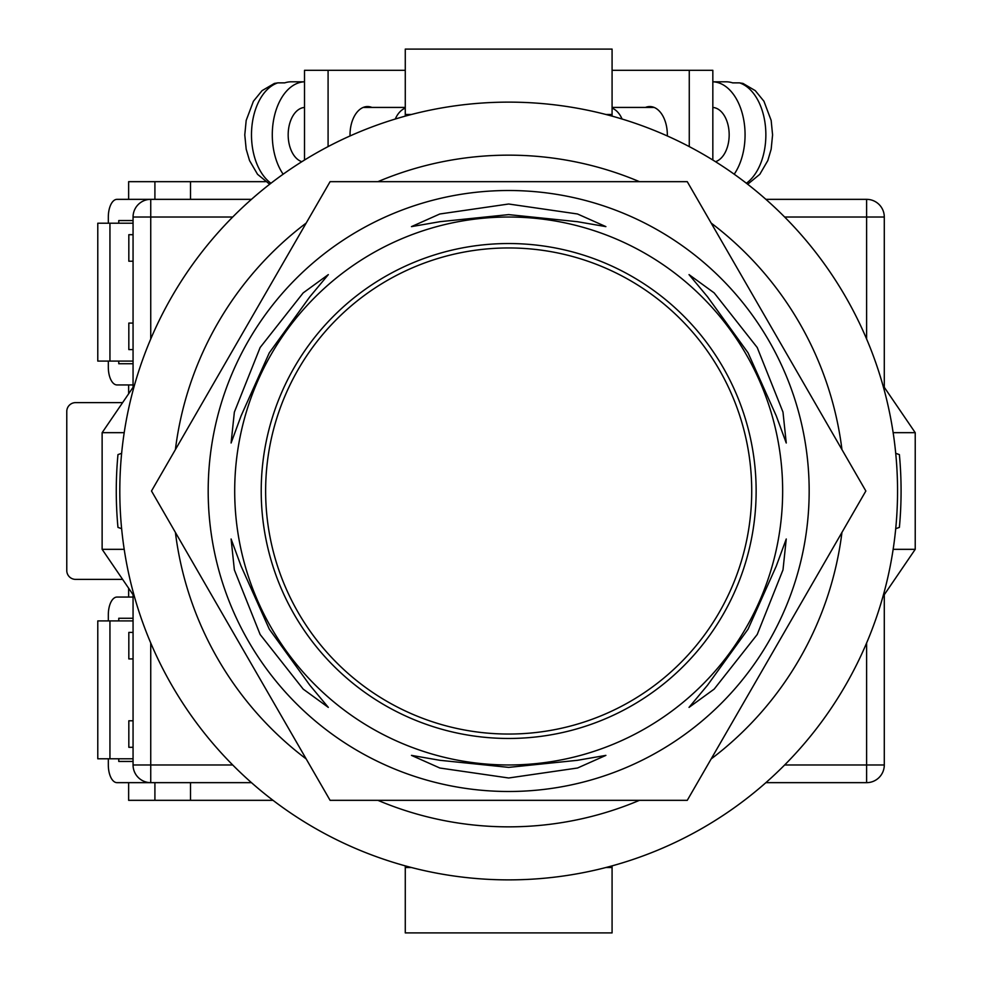 <?xml version="1.0" encoding="UTF-8"?>
<svg xmlns="http://www.w3.org/2000/svg" width="982" height="982" viewBox="0 0 982 982"><rect width="100%" height="100%" fill="white"/><g stroke="black" fill="none" stroke-linecap="round" stroke-linejoin="round"><path stroke-width="1.47" d="M508.676 879.872A388.872 388.872 0 0 0 897.548 491A388.872 388.872 0 0 0 508.676 102.128A388.872 388.872 0 0 0 119.804 491A388.872 388.872 0 0 0 508.676 879.872M121.633 528.684L117.963 527.395A392.407 392.407 0 0 1 117.963 454.605L121.633 453.316M895.719 453.316L899.389 454.605A392.407 392.407 0 0 1 899.389 527.395L895.719 528.684M377.886 800.33A335.844 335.844 0 0 0 639.466 800.33M711.164 758.939A335.844 335.844 0 0 0 841.955 532.391M841.955 449.609A335.844 335.844 0 0 0 711.164 223.061M639.466 181.67A335.844 335.844 0 0 0 377.886 181.67M306.188 223.061A335.844 335.844 0 0 0 175.397 449.609M175.397 532.391A335.844 335.844 0 0 0 306.188 758.939M882.892 596.749L915.224 549.331L893.154 549.331M893.154 432.669L915.224 432.669L915.224 549.331M882.892 385.251L915.224 432.669M134.46 385.251L102.128 432.669L102.128 549.331L124.198 549.331M124.198 432.669L102.128 432.669M134.46 596.749L102.128 549.331M405.271 865.866L405.271 867.499L411.36 867.499M612.081 865.866L612.081 867.499L605.992 867.499M612.081 867.499L612.081 932.9L405.271 932.9L405.271 867.499M405.271 116.134L405.271 49.1L612.081 49.1L612.081 114.501L605.992 114.501M612.081 116.134L612.081 114.501M411.36 114.501L405.271 114.501M667.318 135.958A28.282 17.541 -90 0 0 667.33 134.829A28.282 17.541 -90 0 0 649.789 106.547A28.282 17.541 -90 0 0 645.432 107.431M612.081 70.311L689.266 70.311L689.266 146.6M689.266 70.311L712.834 70.311L712.834 160.029M715.51 161.699A27.398 17.001 -90 0 0 729.172 134.829A27.398 17.001 -90 0 0 712.834 107.455M746.394 183.241A53.028 32.897 -90 0 0 765.862 134.829A53.028 32.897 -90 0 0 739.544 82.869L732.621 82.869A53.028 32.897 90 0 0 726.042 81.801L712.834 81.801A53.028 32.897 90 0 1 745.068 134.829A53.028 32.897 90 0 1 734.205 174.207M622.085 119.031A27.398 17.001 -90 0 0 612.081 108.155M739.544 82.869L742.981 83.433L755.293 90.651L763.947 101.256L771.165 120.43L772.576 134.89L771.165 149.19L767.814 160.569L759.81 174.305L747.683 184.248M350.034 135.958A28.282 17.541 -90 0 1 350.022 134.829A28.282 17.541 -90 0 1 367.563 106.547A28.282 17.541 -90 0 1 371.92 107.431M405.271 70.311L328.086 70.311L328.086 146.6M328.086 70.311L304.518 70.311L304.518 160.029M301.842 161.699A27.398 17.001 -90 0 1 288.18 134.829A27.398 17.001 -90 0 1 304.518 107.455M395.267 119.031A27.398 17.001 -90 0 1 405.271 108.155M270.958 183.241A53.028 32.897 -90 0 1 251.49 134.829A53.028 32.897 -90 0 1 277.808 82.869L284.731 82.869A53.028 32.897 90 0 1 291.31 81.801L304.518 81.801A53.028 32.897 90 0 0 272.284 134.829A53.028 32.897 90 0 0 283.147 174.207M277.808 82.869L274.371 83.433L262.059 90.651L253.405 101.256L246.187 120.43L244.776 134.89L246.187 149.19L249.538 160.569L257.542 174.305L269.669 184.248M251.466 782.654L150.737 782.654A17.676 17.676 0 0 1 133.061 764.978L133.061 594.699M133.061 387.301L133.061 217.022L150.737 217.022L150.737 339.011M866.615 339.011L866.615 217.022L884.291 217.022L884.291 387.301M884.291 594.699L884.291 764.978A17.676 17.676 0 0 1 866.615 782.654L765.886 782.654M108.327 223.209L108.327 217.022A17.676 8.691 90 0 1 117.018 199.346L251.466 199.346M765.886 199.346L866.615 199.346A17.676 17.676 0 0 1 884.291 217.022A17.676 17.676 0 0 0 866.615 199.346L866.615 217.022L784.643 217.022M150.737 199.346A17.676 17.676 0 0 0 133.061 217.022A17.676 17.676 0 0 1 150.737 199.346L150.737 217.022L232.709 217.022M265.631 491A243.045 243.045 0 0 0 508.676 734.045A243.045 243.045 0 0 0 751.721 491A243.045 243.045 0 0 0 508.676 247.955A243.045 243.045 0 0 0 265.631 491M231.101 538.995L234.367 569.904L260.132 634.495L303.217 689.131L328.319 707.384L309.796 685.166L269.326 629.216L241.081 566.111L231.101 538.995M328.319 274.616L303.18 292.894L260.132 347.505L234.354 412.133L231.101 443.005L241.093 415.852L269.301 352.82L309.821 296.81L328.319 274.616M605.894 226.621L577.49 213.978L508.676 204.01L439.813 213.99L411.458 226.621L439.961 221.686L508.651 214.616L577.428 221.699L605.894 226.621M786.251 443.005L782.985 412.096L757.22 347.505L714.135 292.869L689.033 274.616L707.556 296.834L748.026 352.784L776.271 415.889L786.251 443.005M689.033 707.384L714.172 689.106L757.22 634.495L782.998 569.867L786.251 538.995L776.259 566.148L748.051 629.18L707.531 685.191L689.033 707.384M411.458 755.379L439.862 768.022L508.676 777.99L577.539 768.01L605.894 755.379L577.391 760.313L508.701 767.384L439.924 760.301L411.458 755.379M809.168 491A300.492 300.492 0 0 1 508.676 791.492A300.492 300.492 0 0 1 208.184 491A300.492 300.492 0 0 1 508.676 190.508A300.492 300.492 0 0 1 809.168 491M508.676 800.33L687.265 800.33L865.854 491L687.265 181.67L330.087 181.67L151.498 491L330.087 800.33L508.676 800.33M261.212 491A247.464 247.464 0 0 1 508.676 243.536A247.464 247.464 0 0 1 756.14 491A247.464 247.464 0 0 1 508.676 738.464A247.464 247.464 0 0 1 261.212 491M782.654 491A273.978 273.978 0 0 1 508.676 764.978A273.978 273.978 0 0 1 234.698 491A273.978 273.978 0 0 1 508.676 217.022A273.978 273.978 0 0 1 782.654 491M133.061 758.791L97.783 758.791L97.783 620.919L133.061 620.919M109.947 758.791L109.947 620.919M133.061 761.443L118.761 761.443L118.761 758.791M118.761 620.919L118.761 618.267L133.061 618.267M108.327 620.919L108.327 614.732A17.676 8.691 -90 0 1 117.018 597.056L133.061 597.056M108.327 758.791L108.327 764.978A17.676 8.691 -90 0 0 117.018 782.654L150.737 782.654L150.737 764.978L232.709 764.978M133.061 220.557L118.761 220.557L118.761 223.209M118.761 361.081L118.761 363.733L133.061 363.733M108.327 361.081L108.327 367.268A17.676 8.691 90 0 0 117.018 384.944L133.061 384.944M133.061 223.209L97.783 223.209L97.783 361.081L133.061 361.081M109.947 223.209L109.947 361.081M265.41 181.67L190.508 181.67L190.508 199.346M122.615 402.62L75.614 402.62A8.838 8.838 0 0 0 66.776 411.458L66.776 570.542A8.838 8.838 0 0 0 75.614 579.38L122.615 579.38M190.508 782.654L190.508 800.33L273.021 800.33M133.061 349.592L128.826 349.592L128.826 323.078L133.061 323.078M133.061 261.212L128.826 261.212L128.826 234.698L133.061 234.698M128.642 199.346L128.642 181.67L154.911 181.67L154.911 199.346M154.911 181.67L190.508 181.67M128.642 588.218L128.642 597.056M128.642 782.654L128.642 800.33L190.508 800.33M128.642 393.782L128.642 384.944M133.061 632.408L128.826 632.408L128.826 658.922L133.061 658.922M133.061 720.788L128.826 720.788L128.826 747.302L133.061 747.302M154.911 800.33L154.911 782.654M150.737 642.989L150.737 764.978L133.061 764.978A17.676 17.676 0 0 0 150.737 782.654M784.643 764.978L866.615 764.978L866.615 642.989M866.615 782.654A17.676 17.676 0 0 0 884.291 764.978L866.615 764.978L866.615 782.654M654.147 107.431L612.081 107.431M363.205 107.431L405.271 107.431"/></g></svg>
